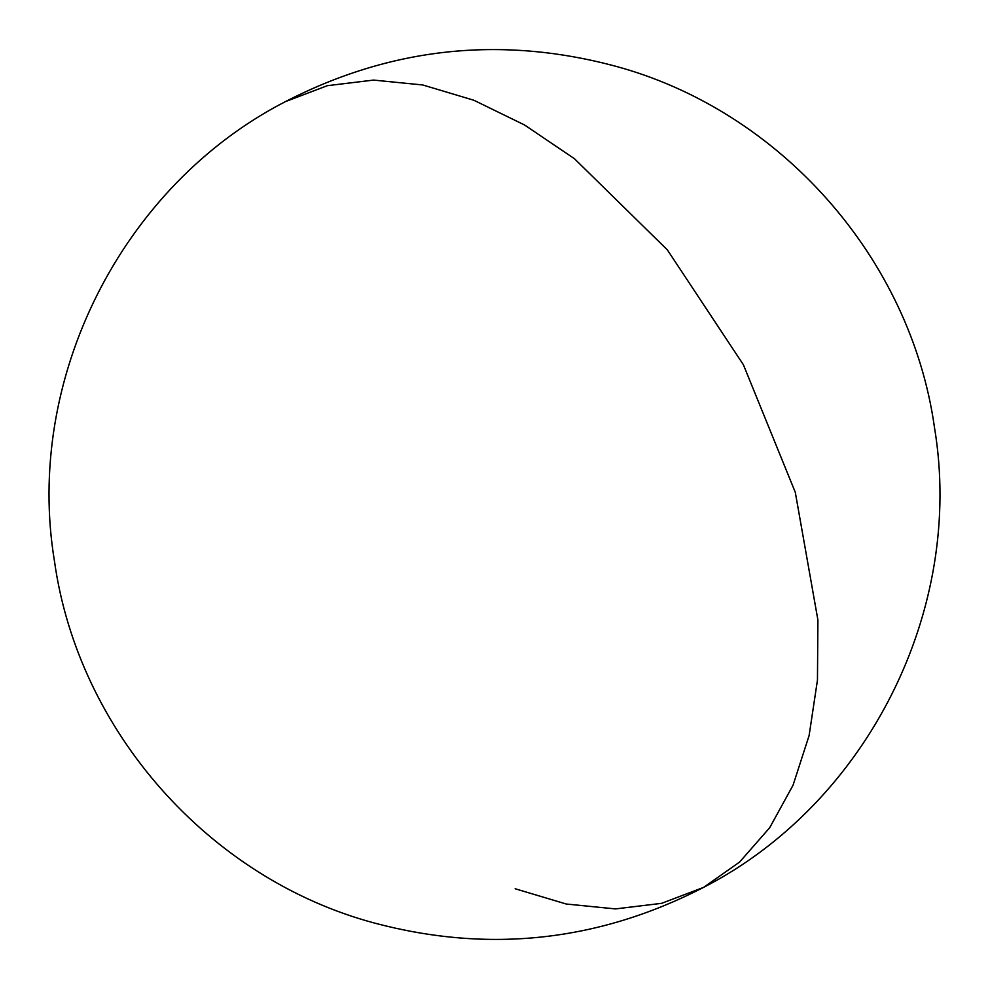 <?xml version="1.0" encoding="UTF-8"?>
<svg xmlns="http://www.w3.org/2000/svg" width="989" height="989" viewBox="0 0 989 989"><rect width="100%" height="100%" fill="white"/><g stroke="black" fill="none" stroke-linecap="round" stroke-linejoin="round"><path stroke-width="1.48" d="M703.562 887.393C598.469 941.503 488.801 953.408 374.559 923.083C209.136 878.862 78.255 730.945 54.494 561.344C24.243 379.479 121.499 185.907 285.438 101.607C390.531 47.497 500.199 35.592 614.441 65.917C779.864 110.138 910.745 258.055 934.506 427.656C964.757 609.521 867.501 803.093 703.562 887.393L739.636 862.037L769.714 827.694L793.054 785.192L809.101 735.593L817.458 680.098L817.915 620.066L795.292 492.324L743.419 364.793L667.352 249.883L574.485 158.747L524.529 124.973L473.842 100.248L422.785 84.98L373.558 80.084L327.384 85.672L285.438 101.607L327.384 85.672L373.558 80.084L422.785 84.98L473.842 100.248L524.529 124.973L574.485 158.747L667.352 249.883L743.419 364.793L795.292 492.324L817.915 620.066L817.458 680.098L809.101 735.593L793.054 785.192L769.714 827.694L739.636 862.037L703.562 887.393L661.616 903.328L615.442 908.916L566.215 904.02L515.158 888.752"/></g></svg>
